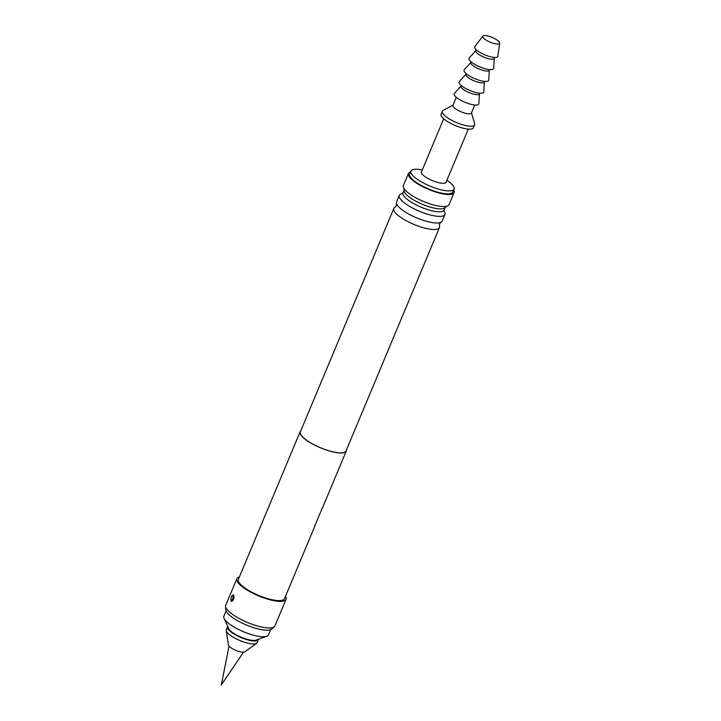 <?xml version="1.0" encoding="UTF-8"?>
<svg xmlns="http://www.w3.org/2000/svg" width="721" height="721" viewBox="0 0 721 721"><rect width="100%" height="100%" fill="white"/><g stroke="black" fill="none" stroke-linecap="round" stroke-linejoin="round"><path stroke-width="1.08" d="M346.422 450.012A25.001 6.994 -157.3 0 1 346.269 451.013A25.001 6.994 -157.3 0 1 326.343 450.021A25.001 6.994 -157.3 0 1 301.702 436.034A25.001 6.994 -157.3 0 1 300.143 431.717A25.001 6.994 -157.3 0 1 300.756 430.906M315.041 525.681L284.525 598.646A25.001 6.994 -157.3 0 1 264.589 597.646A25.001 6.994 -157.3 0 1 239.949 583.659A25.001 6.994 -157.3 0 1 238.39 579.342L300.143 431.717M314.807 525.888L322.467 507.503M285.525 596.249A26.668 7.462 -157.3 0 1 286.057 599.286A26.668 7.462 -157.3 0 1 264.796 598.223A26.668 7.462 -157.3 0 1 238.516 583.298A26.668 7.462 -157.3 0 1 236.858 578.702A26.668 7.462 -157.3 0 1 239.39 576.953M233.676 594.978C231.495 595.69 230.693 597.736 231.279 601.125L231.044 601.17C233.469 600.773 234.334 598.7 233.64 594.96C231.549 595.438 230.684 597.511 231.044 601.17L231.792 601.377M286.057 599.286L274.944 625.855A26.668 7.462 -157.3 0 1 274.322 626.693A26.668 7.462 -157.3 0 1 251.999 624.215A26.668 7.462 -157.3 0 1 227.403 609.876A26.668 7.462 -157.3 0 1 225.574 606.307A26.668 7.462 -157.3 0 1 225.736 605.279L236.858 578.702M274.322 626.693L271.691 629A25.118 7.021 -157.3 0 1 250.674 626.657A25.118 7.021 -157.3 0 1 227.503 613.156A25.118 7.021 -157.3 0 1 225.781 609.795L225.574 606.307M439.468 227.575L346.044 450.922A24.748 6.922 -157.3 0 1 326.307 449.931A24.748 6.922 -157.3 0 1 301.919 436.088A24.748 6.922 -157.3 0 1 300.378 431.816L393.801 208.477A24.748 6.922 22.7 0 0 395.342 212.74A24.748 6.922 22.7 0 0 419.739 226.592A24.748 6.922 22.7 0 0 439.468 227.575A24.748 6.922 22.7 0 0 439.431 225.736L439.603 223.798L440.864 222.32A24.748 6.922 -157.3 0 1 419.658 219.067A24.748 6.922 -157.3 0 1 398.073 206.224A24.748 6.922 -157.3 0 1 396.568 203.791A24.748 6.922 -157.3 0 1 396.532 201.952L399.29 195.355A24.748 6.922 22.7 0 0 400.831 199.627A24.748 6.922 22.7 0 0 425.228 213.47A24.748 6.922 22.7 0 0 444.956 214.461A24.748 6.922 22.7 0 0 444.397 211.532M396.568 203.791L396.397 205.728L395.135 207.206A24.748 6.922 22.7 0 0 393.801 208.477M401.768 193.697A24.748 6.922 22.7 0 0 399.29 195.355M444.956 214.461L442.198 221.059A24.748 6.922 -157.3 0 1 440.864 222.32M445.245 207.36L444.118 210.054A22.279 6.228 -157.3 0 1 426.354 209.171A22.279 6.228 -157.3 0 1 404.409 196.707A22.279 6.228 -157.3 0 1 403.012 192.858L404.139 190.164M403.949 188.451L404.111 190.371A22.279 6.228 22.7 0 0 405.626 193.787A22.279 6.228 22.7 0 0 426.859 206.008A22.279 6.228 22.7 0 0 445.118 207.522L446.605 206.296M270.663 629.604L268.464 634.859A24.172 6.759 -157.3 0 1 266.743 636.273A24.172 6.759 -157.3 0 1 245.888 632.705A24.172 6.759 -157.3 0 1 225.385 620.375A24.172 6.759 -157.3 0 1 224.087 618.429A24.172 6.759 -157.3 0 1 223.88 616.203L226.07 610.957M266.743 636.273L256.054 640.131A15.42 4.317 -157.3 0 1 242.752 637.86A15.42 4.317 -157.3 0 1 229.666 629.992A15.42 4.317 -157.3 0 1 228.836 628.748L224.087 618.429M231.279 601.125L231.396 601.242A2.496 2.172 127.1 0 0 233.379 599.439L234.181 597.394M453.698 189.902A24.748 6.922 -157.3 0 1 454.113 192.579L449.057 204.647A24.748 6.922 -157.3 0 1 446.506 206.323A24.748 6.922 -157.3 0 1 425.039 202.087A24.748 6.922 -157.3 0 1 404.941 189.812A24.748 6.922 -157.3 0 1 403.994 188.541A24.748 6.922 -157.3 0 1 403.39 185.549L408.447 173.473A24.748 6.922 -157.3 0 1 410.637 171.886M454.113 192.579A24.748 6.922 -157.3 0 1 434.375 191.588A24.748 6.922 -157.3 0 1 409.988 177.745A24.748 6.922 -157.3 0 1 408.447 173.473M446.876 180.277A23.333 6.525 -157.3 0 1 452.581 185.054A23.333 6.525 -157.3 0 1 454.041 189.073L452.806 192.029A23.333 6.525 -157.3 0 1 434.204 191.101A23.333 6.525 -157.3 0 1 411.204 178.042A23.333 6.525 -157.3 0 1 409.753 174.022L410.988 171.066A23.333 6.525 -157.3 0 1 422.281 169.985M454.041 189.073A23.333 6.525 -157.3 0 1 435.439 188.145A23.333 6.525 -157.3 0 1 412.439 175.095A23.333 6.525 -157.3 0 1 410.988 171.066M468.29 129.095L446.047 182.269A13.329 3.731 -157.3 0 1 435.421 181.737A13.329 3.731 -157.3 0 1 422.281 174.275A13.329 3.731 -157.3 0 1 421.443 171.977L443.685 118.803M227.791 626.477A16.664 4.659 22.7 0 0 227.557 626.846A16.664 4.659 22.7 0 0 228.593 629.721A16.664 4.659 22.7 0 0 245.023 639.049A16.664 4.659 22.7 0 0 258.307 639.716A16.664 4.659 22.7 0 0 258.406 639.284M227.557 626.846L226.322 629.803A16.664 4.659 22.7 0 0 226.232 630.614A16.664 4.659 22.7 0 0 227.358 632.678A16.664 4.659 22.7 0 0 242.481 641.546A16.664 4.659 22.7 0 0 256.55 643.294A16.664 4.659 22.7 0 0 257.073 642.663L258.307 639.716M226.232 630.614L228.44 645.025A8.967 2.505 22.7 0 0 229.044 646.133A8.967 2.505 22.7 0 0 237.182 650.901A8.967 2.505 22.7 0 0 244.752 651.847L256.55 643.294M471.498 112.782L474.616 123.67A17.502 4.894 -157.3 0 1 474.589 124.823L473.355 127.779A17.502 4.894 -157.3 0 1 459.403 127.076A17.502 4.894 -157.3 0 1 442.162 117.289A17.502 4.894 -157.3 0 1 441.072 114.269L442.306 111.313A17.502 4.894 -157.3 0 1 443.109 110.493L453.049 105.068M474.589 124.823A17.502 4.894 -157.3 0 1 460.638 124.129A17.502 4.894 -157.3 0 1 443.397 114.333A17.502 4.894 -157.3 0 1 442.306 111.313M474.751 105.014L471.381 113.071A10.004 2.794 -157.3 0 1 463.405 112.674A10.004 2.794 -157.3 0 1 453.554 107.078A10.004 2.794 -157.3 0 1 452.923 105.356L456.294 97.299M479.456 93.757L478.861 103.662A13.329 3.731 -157.3 0 1 471.146 104.374A13.329 3.731 -157.3 0 1 458.511 98.921A13.329 3.731 -157.3 0 1 454.374 93.424L461.007 86.033M479.69 93.207L479.411 93.883A10.004 2.794 -157.3 0 1 473.688 94.145A10.004 2.794 -157.3 0 1 460.953 86.159L461.242 85.484M484.395 81.942L483.8 91.855A13.329 3.731 -157.3 0 1 476.094 92.567A13.329 3.731 -157.3 0 1 463.45 87.115A13.329 3.731 -157.3 0 1 459.313 81.617L465.946 74.227M484.629 81.392L484.35 82.068A10.004 2.794 -157.3 0 1 478.627 82.338A10.004 2.794 -157.3 0 1 465.892 74.353L466.181 73.677M489.343 70.135L488.739 80.049A13.329 3.731 -157.3 0 1 481.033 80.752A13.329 3.731 -157.3 0 1 468.389 75.299A13.329 3.731 -157.3 0 1 464.252 69.802L470.885 62.421M489.568 69.586L489.289 70.261A10.004 2.794 -157.3 0 1 483.566 70.523A10.004 2.794 -157.3 0 1 470.831 62.547L471.119 61.862M494.282 58.329L493.678 68.234A13.329 3.731 -157.3 0 1 485.972 68.946A13.329 3.731 -157.3 0 1 473.327 63.493A13.329 3.731 -157.3 0 1 469.191 57.995L475.824 50.605M494.651 57.437L494.227 58.455A10.004 2.794 -157.3 0 1 488.505 58.716A10.004 2.794 -157.3 0 1 475.779 50.731L476.202 49.713M499.68 43.188L497.832 56.211A12.5 3.497 -157.3 0 1 490.622 56.797A12.5 3.497 -157.3 0 1 478.879 51.75A12.5 3.497 -157.3 0 1 474.833 46.595L482.818 36.131A9.166 2.569 -157.3 0 1 487.964 36.05A9.166 2.569 -157.3 0 1 499.68 43.188A9.166 2.569 -157.3 0 1 494.39 43.611A9.166 2.569 -157.3 0 1 485.783 39.907A9.166 2.569 -157.3 0 1 482.818 36.131M346.269 451.013L322.305 508.314M233.721 595.023L231.946 601.35M403.228 192.48L401.84 193.679M444.235 209.631L444.352 211.469M229.035 646.115L221.32 684.95L243.545 652.19"/></g></svg>
